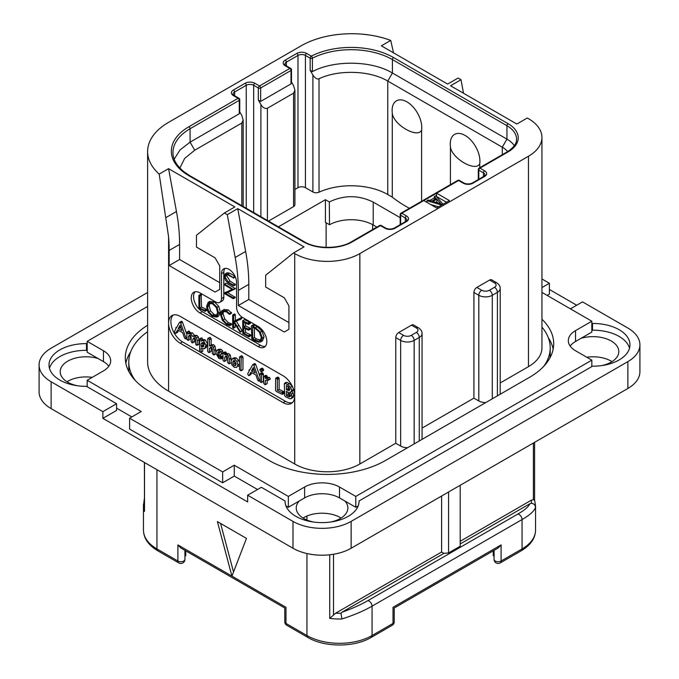 <?xml version="1.0" encoding="UTF-8"?>
<svg xmlns="http://www.w3.org/2000/svg" width="679" height="679" viewBox="0 0 679 679"><rect width="100%" height="100%" fill="white"/><g stroke="black" fill="none" stroke-linecap="round" stroke-linejoin="round"><path stroke-width="1.02" d="M51.129 381.759L51.129 408.614A41.113 23.731 180 0 1 39.085 391.834L39.085 364.979A41.113 23.731 0 0 0 51.129 381.759L102.868 411.635L116.593 403.716L116.593 410.43L102.868 418.349L247.64 501.925L247.64 495.212L292.988 521.396A41.113 23.731 0 0 0 351.128 521.396L627.871 361.618A41.113 23.731 0 0 0 639.915 344.839A41.113 23.731 0 0 0 627.871 328.05L582.523 301.875L570.428 308.852M51.129 408.614L292.988 548.25A41.113 23.731 180 0 0 351.128 548.25L627.871 388.473A41.113 23.731 180 0 0 639.915 371.693L639.915 344.839M341.096 518.043A25.819 14.904 0 0 0 340.315 517.568A25.819 14.904 0 0 0 303.021 518.043M612.025 361.618A25.819 14.904 0 0 0 611.244 361.152A25.819 14.904 0 0 0 586.766 357.222M92.234 377.363A25.819 14.904 0 0 0 66.975 381.759M576.709 305.227L549.387 289.449M629.526 348.191A36.997 21.363 0 0 0 592.504 330.189L592.504 323.476A36.997 21.363 180 0 1 629.985 344.839A36.997 21.363 180 0 1 592.504 366.193L359.055 500.975A36.997 21.363 180 0 1 359.055 501.255A36.997 21.363 180 0 1 322.058 522.618A36.997 21.363 180 0 1 285.061 501.255A36.997 21.363 180 0 1 285.061 500.975L261.364 487.293L247.64 495.212M592.504 323.476L591.825 323.085M359.055 501.535L359.055 500.975M285.061 501.535L285.061 500.975M87.175 349.94L86.496 350.33A36.997 21.363 0 0 0 49.474 368.332M592.504 330.189L591.825 329.799M98.065 358.512L87.175 352.223L87.175 341.342L103.454 350.746L103.454 361.618L98.065 358.512A25.819 14.904 0 0 0 60.193 371.693A25.819 14.904 0 0 0 67.756 382.226A25.819 14.904 0 0 0 77.542 385.774M116.593 408.147L131.828 416.94M87.175 386.724L87.175 380.282L141.24 411.499L129.613 418.213L129.613 429.086L222.636 482.794L234.263 476.081L257.519 489.508M285.952 505.923L288.337 507.298L288.337 496.425L304.616 487.021L304.616 497.902L288.337 507.298M299.227 501.009A25.819 14.904 0 0 0 296.239 507.968A25.819 14.904 0 0 0 303.802 518.51A25.819 14.904 0 0 0 313.596 522.049M330.52 522.049A25.819 14.904 0 0 0 347.877 507.968A25.819 14.904 0 0 0 344.89 501.009L339.5 497.902A24.665 14.242 0 0 0 304.616 497.902M358.164 505.923L355.779 507.298L344.89 501.009M601.458 365.633A25.819 14.904 0 0 0 618.807 351.552A25.819 14.904 0 0 0 611.244 341.011A25.819 14.904 0 0 0 580.935 338.371L575.546 341.478A24.665 14.242 0 0 0 570.19 346.112M541.944 292.403L591.825 321.209L591.825 332.082L580.935 338.371M547.172 295.424L549.387 294.151L549.387 283.279L541.944 278.976M86.496 350.33L86.496 343.616A36.997 21.363 180 0 0 49.015 364.979A36.997 21.363 180 0 0 86.496 386.334L116.593 403.716M87.175 343.226L86.496 343.616M147.615 292.488L51.129 348.191A41.113 23.731 0 0 0 39.085 364.979M102.868 411.635L102.868 418.349M147.615 306.45L87.175 341.342M541.944 287.573L549.387 283.279M591.825 321.209L575.546 330.605A24.665 14.242 0 0 0 568.323 340.671A24.665 14.242 0 0 0 575.546 350.746L591.825 360.142L591.825 366.592M355.779 507.298L355.779 496.425L591.825 360.142M355.779 496.425L339.5 487.021A24.665 14.242 0 0 0 304.616 487.021M234.263 476.081L234.263 465.208L288.337 496.425M129.613 418.213L222.636 471.922L222.636 482.794M222.636 471.922L234.263 465.208M87.175 380.282L103.454 370.887A24.665 14.242 0 0 0 110.677 360.812A24.665 14.242 0 0 0 103.454 350.746M108.81 366.253A24.665 14.242 0 0 0 103.454 361.618M541.944 319.232A82.218 47.471 180 0 1 553.699 343.693A82.218 47.471 180 0 1 529.62 377.261L385.434 460.506A82.218 47.471 180 0 1 269.147 460.506L149.38 391.359A82.218 47.471 180 0 1 125.301 357.791A82.218 47.471 180 0 1 147.615 325.275M553.156 349.133A82.218 47.471 0 0 0 548.276 337.607M130.724 351.714A82.218 47.471 0 0 0 125.844 363.231M541.944 327.108A82.218 47.471 180 0 1 550.211 347.86L550.211 354.574A82.218 47.471 180 0 1 550.032 357.714M128.968 371.82A82.218 47.471 180 0 1 128.789 368.672L128.789 361.958A82.218 47.471 180 0 1 147.615 331.725M359.853 253.598L359.853 463.995A46.045 26.583 180 0 1 294.728 463.995L168.57 391.155A71.533 41.3 180 0 1 147.615 361.958L147.615 151.561A71.533 41.3 0 0 0 159.2 174.087L168.57 168.672L234.849 206.942L224.384 212.985L227.287 214.666L237.752 208.623L304.031 246.884L293.566 252.928L294.728 253.598A46.045 26.583 0 0 0 359.853 253.598L528.457 156.255A46.045 26.583 0 0 0 541.944 137.455A46.045 26.583 0 0 0 528.457 118.664L527.294 117.993L516.829 124.036L450.55 85.766L461.016 79.723L458.104 78.043L447.639 84.086L381.36 45.824L390.731 40.409A71.533 41.3 0 0 0 301.128 45.824L168.57 122.356A71.533 41.3 0 0 0 147.615 151.561M359.853 463.995L395.781 443.251L400.661 446.078A9.54 5.508 180 0 0 407.638 447.682M135.342 380.529A82.218 47.471 180 0 1 128.789 361.958M489.381 290.256L494.499 287.302A5.424 3.132 0 0 0 494.499 282.871L489.618 280.054L476.828 287.438L481.708 290.256A5.424 3.132 0 0 0 489.381 290.256A4.108 2.377 60 0 1 492.292 295.289L497.41 292.335A9.54 5.508 0 0 0 500.202 288.439L500.202 394.109A9.54 5.508 180 0 1 500.194 394.244M500.202 382.964L528.457 366.652A46.045 26.583 180 0 0 541.944 347.86L541.944 137.455M550.211 347.86A82.218 47.471 180 0 1 543.658 366.431M489.618 280.054A4.108 2.377 -60 0 1 491.672 279.85L496.553 282.668A4.108 2.377 -60 0 0 494.499 282.871M422.058 428.084L473.917 398.14L473.917 292.471A4.108 2.377 -60 0 1 476.828 287.438M411.474 325.165A4.108 2.377 -60 0 1 413.536 324.961L418.417 327.779A4.108 2.377 -60 0 0 416.363 327.982L411.474 325.165L398.683 332.549L403.572 335.367A5.424 3.132 0 0 0 411.245 335.367L416.363 332.413A4.108 2.377 60 0 1 419.266 337.455L419.266 440.968M395.781 443.251L395.781 337.582A4.108 2.377 -60 0 1 398.683 332.549M485.782 402.571A9.54 5.508 180 0 1 478.805 400.958L473.917 398.14M411.245 335.367A4.108 2.377 60 0 1 414.148 340.408L419.266 337.455A9.54 5.508 0 0 0 422.058 333.559L422.058 439.228A9.54 5.508 180 0 1 422.058 439.364M283.101 402.639L180.198 343.226A16.44 9.498 60 0 1 168.57 323.085A16.44 9.498 60 0 1 171.974 315.557A16.44 9.498 60 0 1 180.198 316.372L283.101 375.784A16.44 9.498 60 0 1 294.728 395.925A16.44 9.498 60 0 1 291.325 403.453A16.44 9.498 60 0 1 283.101 402.639L285.426 401.297A16.44 9.498 -120 0 0 292.403 402.639M224.384 212.985L196.477 235.273L196.477 247.088L215.082 257.833L219.733 265.888L219.733 289.381L215.082 292.072L169.147 265.548L169.147 250.449A164.445 94.941 -120 0 0 168.57 236.699L159.2 174.087M166.058 217.492L176.455 211.492A164.445 94.941 60 0 1 179.612 244.406L179.612 259.505L169.147 265.548M176.455 211.492L168.57 168.672M219.733 282.668L179.612 259.505M423.806 200.568L436.597 207.952L449.388 200.568L436.597 193.184L401.824 213.248A1.647 0.951 120 0 0 400.661 215.268L405.312 217.951A5.262 3.039 180 0 1 406.857 220.098L405.652 221.498L394.024 228.212C391.325 229.341 388.617 229.341 385.901 228.212L381.25 225.521A1.647 1.647 0 0 0 379.612 225.521L351.467 241.766C339.576 249.185 316.168 249.185 304.277 241.766L189.738 175.64L183.831 171.651C176.532 165.6 172.907 159.242 172.984 152.563A58.377 33.704 180 0 1 190.078 128.73L239.271 100.331A1.647 0.951 0 0 0 239.746 99.66A1.647 1.647 0 0 0 238.923 98.243L234.272 95.552L233.075 94.16A5.262 3.039 180 0 1 234.62 92.013L246.248 85.299A5.262 3.039 180 0 1 253.683 85.299L258.334 87.981L258.334 100.068L260.897 104.498C262.748 107.689 264.92 108.946 267.407 108.258L293.566 93.15L294.915 90.171L293.566 85.63L291.495 82.032M390.731 40.409L393.506 52.835M463.502 93.244L461.016 79.723M293.566 252.928L265.659 275.224L265.659 287.03L284.263 297.775L288.914 305.83L288.914 329.323L284.263 332.014L238.337 305.499L238.337 290.391A164.445 94.941 -120 0 0 235.18 257.477L227.287 214.666M195.068 291.783A12.332 7.121 -120 0 0 194.584 301.866A12.332 7.121 -120 0 0 202.291 311.669L199.965 313.011A12.332 7.121 60 0 1 191.911 302.147A12.332 7.121 60 0 1 193.795 292.267A12.332 7.121 60 0 1 199.965 292.878L215.659 301.934A8.224 4.745 -120 0 0 219.775 302.342A8.224 4.745 -120 0 0 221.473 298.582L221.473 273.739A10.686 6.17 60 0 1 223.688 268.85A10.686 6.17 60 0 1 231.929 271.71A10.686 6.17 60 0 1 236.589 282.464L236.589 307.307A8.224 4.745 -120 0 0 242.403 317.382L258.105 326.438A12.332 7.121 60 0 1 266.16 337.31A12.332 7.121 60 0 1 264.275 347.19A12.332 7.121 60 0 1 258.105 346.579L260.43 345.238A12.332 7.121 -120 0 0 265.319 346.332M199.965 313.011L258.105 346.579M235.18 257.477L245.645 251.434L237.752 208.623M245.645 251.434A164.445 94.941 60 0 1 248.803 284.348L248.803 299.456L238.337 305.499M288.914 322.61L248.803 299.456M173.221 315.031A16.44 9.498 -120 0 0 172.127 328.458A16.44 9.498 -120 0 0 182.524 341.885L199.77 351.841M200.653 352.35L285.426 401.297M186.708 334.009L182.439 322.101L181.751 321.294L181.157 321.549M182.439 322.101L180.69 323.111L180.003 322.304L179.409 322.559L176.523 327.728L175.734 328.05L175.912 328.823L174.384 331.725L175.292 333.177L177.491 332.37L178.577 330.495M197.003 345.348L197.309 340.824L196.545 337.811L195.077 336.343L192.717 336.445L190.663 333.796L188.414 333.856L187.056 332.09L186.708 339.169L188.1 340.459L189.84 339.458L190.154 335.613L188.414 336.614L189.212 335.341L190.51 335.265L191.138 337.064L191.138 341.596L191.962 342.768L194.593 341.52L194.593 338.227L192.844 339.237L193.956 337.803L194.915 337.811L195.594 339.653L195.594 344.032L196.35 345.187L199.057 343.99L199.057 339.814L198.285 336.809L196.817 335.341L194.457 335.434L192.403 332.786L190.154 332.846M190.154 332.812L188.804 331.08L186.708 332.481M190.154 335.613L190.315 335.171M194.593 338.227L194.839 337.769M206.331 347.453L204.583 348.454L205.975 345.28L203.581 340.9L202.232 340.586L201.06 341.257L201.06 340.171L199.618 338.872L199.609 351.629L200.195 352.206L201.06 351.943L201.06 348.217L204.235 348.692L205.975 347.682L207.715 344.278L205.321 339.899L203.98 339.585L202.8 340.255M202.8 340.094L201.969 337.964L199.337 339.271M200.797 352.333L202.8 350.941L202.8 349.014M215.837 352.095L215.022 346.18L213.512 344.66L211.161 344.932M211.161 344.805L211.161 338.643L209.769 337.387L207.698 338.813L207.698 351.255L208.538 352.477L209.412 352.206L209.412 348.7L210.558 347.266M209.132 352.596L211.161 351.196L211.432 347.13M215.583 354.014L214.004 354.922M223.145 357.51L222.831 357.926L222.423 356.186L220.658 355.983L219.64 354.947M220.794 354.718L221.405 353.47L220.904 351.849L219.232 350.296L216.813 350.364L215.752 353.046L218.884 358.41L221.082 358.928L221.167 357.714L218.918 356.984L217.501 354.353L219.852 354.939L222.992 353.233L222.992 360.226L223.832 361.304L224.707 361.084L224.707 357.451L225.734 356.102M223.077 353.029L222.644 350.839L220.981 349.286L218.553 349.354M231.132 360.337L230.317 355.142L228.806 353.615L226.455 353.818M226.455 353.717L226.251 352.486L225.088 351.9L222.992 353.267L224.511 353.496L224.707 354.828L227.058 354.625L228.568 356.152L229.383 359.225L229.069 363.859L231.089 362.535M224.426 361.432L226.455 360.074L226.65 355.991M239.5 362.713L238.668 360.379L236.267 357.918L234.009 357.765L232.057 358.911L231.004 361.423L231.938 364.946L234.263 367.297L236.725 367.39L237.845 364.861L236.92 361.381L234.518 358.928L232.057 358.911M238.312 366.473L239.5 364.81M240.909 370.836L242.963 369.401L242.963 357.044L241.571 355.762L239.5 357.137L239.5 369.52L240.909 370.836L241.215 358.054L240.442 356.865L239.5 357.137M259.938 376.31L255.66 364.377L254.964 363.571L254.379 363.825M255.66 364.377L253.912 365.378L253.225 364.572L252.63 364.827L249.736 370.004L248.947 370.327L249.134 371.09L247.606 373.993L248.514 375.453L250.712 374.638L251.79 372.771M261.61 371.668L263.673 370.047L263.359 370.658L263.673 370.047L262.595 368.298L261.848 368.213L259.777 369.809L260.846 371.54L261.61 371.668L261.61 370.072L260.846 369.308L259.777 369.809M261.398 382.549L261.653 375.003L260.711 373.773L259.938 374.18L260.21 381.853L261.398 382.549L263.401 381.106L263.401 373.993L262.45 372.771L261.678 373.178M269.538 379.154L270.25 378.746L269.47 377.363L267.187 377.448M267.187 377.363L267.076 376.013L265.812 375.309L263.724 376.701L263.724 383.525L265.107 384.772L265.447 380.605L266.363 379.841L268.511 379.756L267.73 378.364L265.447 378.449L265.336 377.023L264.063 376.319L263.724 376.701M265.107 384.772L267.187 383.423L267.187 379.892M283.661 393.226L284.399 392.895L283.661 391.562L279.137 389.39L279.137 378.492L278.322 377.218L275.64 378.526L275.547 390.332L276.328 391.494L281.921 394.236L282.659 393.905L281.921 392.564L277.388 390.4L277.388 379.493L276.574 378.228L275.64 378.526M291.257 398.649L292.097 396.621L291.274 394.151L289.746 392.241L291.028 391.91L291.664 390.501L290.629 387.319L287.607 384.577L285.112 383.372L284.34 383.711L284.645 395.441L285.384 396.663L290.162 398.87L293.005 397.639L293.846 395.619L293.022 393.141L291.486 391.24M292.768 390.909L290.756 392.106L292.768 390.909L293.362 388.812M292.377 386.309L289.347 383.567L286.861 382.37L286.088 382.701M175.751 333.372L177.609 329.994L182.651 332.634L184.433 337.819L185.155 338.719L186.148 338.592L180.69 323.111M185.842 338.889L186.708 338.269M177.491 332.37L175.869 333.304M176.616 327.558L175.734 328.05M181.751 321.294L179.409 322.559M181.947 330.614L178.221 328.653L180.088 325.207L181.947 330.614M181.14 328.263L179.969 327.651L178.221 328.653M179.969 327.651L180.555 326.565M192.564 342.895L192.844 339.237M188.1 340.459L188.414 336.614M190.434 332.659L188.414 333.856M194.788 335.205L192.717 336.445M203.98 339.585L201.06 341.257M203.428 346.604L201.595 346.969L201.06 346.137L201.06 343.913L202.028 342.7L203.53 342.505L204.218 344.312L202.936 347.011M203.768 346.137L202.8 345.127L203.114 342.36M202.8 345.127L201.06 346.137M202.8 342.912L201.06 343.913M210.702 347.19L211.619 347.215L212.374 349.184L212.374 353.657L213.834 355.024L214.089 350.398L213.274 347.19L211.763 345.67L209.412 345.942L209.412 339.653L208.597 338.465L207.698 338.813M213.834 355.024L215.778 353.657M211.161 347.699L209.412 348.7M211.661 344.516L209.412 345.942M221.082 358.928L222.992 357.604M218.842 349.159L216.813 350.364M218.528 351.595L219.657 352.214L219.156 353.352L217.586 353.19L218.315 351.68M219.767 352.605L219.538 353.122M219.707 352.342L219.376 351.858M219.325 352.189L217.586 353.19M225.861 356.034L226.913 356.11L227.669 358.045L227.669 362.552L229.069 363.859M226.455 356.441L224.707 357.451M226.905 353.453L224.707 354.828M235.554 365.548L234.297 365.684L233.16 364.402L232.753 362.416L233.253 360.761L234.518 360.583L236.097 363.851L235.307 365.743M236.046 364.674L234.909 363.392L234.578 360.617M248.964 375.648L250.831 372.262L255.873 374.91L257.655 380.096L258.376 380.995L259.37 380.868L253.912 365.378M259.055 381.165L259.938 380.537M250.712 374.638L249.091 375.572M249.83 369.834L248.947 370.327M254.964 363.571L252.63 364.827M255.16 372.89L251.442 370.929L253.309 367.475L255.16 372.89M254.353 370.539L253.182 369.919L251.442 370.929M253.182 369.919L253.768 368.833M262.45 372.771L259.938 374.18M267.789 380.164L270.25 378.746M266.805 379.824L265.447 380.605L266.363 379.841M267.076 376.013L265.336 377.023M267.551 377.159L265.447 378.449M281.921 394.236L284.399 392.895M279.137 389.39L277.388 390.4M286.861 382.37L284.34 383.711M289.882 389.449L289.008 390.637L286.394 389.627L286.394 385.494L288.864 387.208L289.882 389.449M290.298 395.619L289.203 396.892L286.394 395.484L286.394 391.24L289.296 393.328L290.298 395.619M289.814 396.757L290.188 396.324M289.882 389.525L288.142 388.626L288.142 386.512M288.142 388.626L286.394 389.627M290.943 395.882L288.142 394.474L288.142 392.233M288.142 394.474L286.394 395.484M224.978 268.4A10.686 6.17 -120 0 0 223.798 272.398L223.798 297.241A8.224 4.745 60 0 1 222.101 301.001L219.775 302.342M202.291 311.669L260.43 345.238M204.718 311.355L206.815 310.227L206.484 309.344L201.536 307.027L201.154 294.406L198.888 295.518L198.922 308.393L205.066 311.228L204.744 310.345L199.796 308.037L199.796 296.002L198.888 295.518M216.847 317.118L218.579 313.002L217.017 307.281L212.586 302.902L208.156 302.35L206.535 306.424L208.097 312.179L212.154 316.261L216.847 317.118L218.731 316.032L220.327 312.001L218.757 306.28L214.335 301.9L209.896 301.34L208.292 302.274M208.156 302.35L209.896 301.34M229.663 325.691L229.502 324.562L226.744 323.73L223.043 320.004L221.303 314.683L222.763 311.398L226.472 311.865L229.485 314.445L231.666 313.087L229.918 314.097L226.472 310.94L222.067 310.371L220.336 314.122L222.339 320.293L226.744 324.681L229.663 325.691L231.412 324.681L231.573 323.934L228.483 322.729L224.783 318.994L223.043 313.673L223.714 311.092M231.666 313.087L228.212 309.93L223.671 309.437M242.344 330.996L240.604 332.006L234.518 322.058L241.554 318.723L241.334 317.721L233.576 321.396L233.576 315.76L232.676 315.183L232.676 327.592L233.576 327.999L233.576 321.88L240.162 332.192L242.344 330.996L236.267 321.048M235.324 320.395L235.324 314.759L234.841 314.038L232.676 315.183M233.143 328.178L235.324 326.998L234.883 327.168L235.324 324.596M245.552 332.455L243.812 333.465L243.812 327.906L248.421 330.121L250.526 329.06L250.178 328.195L245.552 325.928L243.812 326.938L243.812 322.092L248.319 324.384L250.424 323.221L250.025 322.372L244.712 319.716L242.675 320.853L242.819 333.542L248.726 336.767L250.831 335.596L250.534 334.789L245.552 332.455L245.552 328.738M245.552 325.928L245.552 322.983M260.744 341.86L262.484 340.858L264.046 336.979L261.984 331.114L257.239 326.726L254.141 324.8L251.383 325.852L251.807 338.88L254.922 340.951L259.157 342.25L260.744 341.86L262.306 337.989L260.244 332.124L255.491 327.736L252.393 325.81L251.315 326.115M251.807 325.937L253.547 324.927M235.333 284.297L233.584 285.307L228.22 282.031L224.876 276.65L225.615 274.588L228.068 275.088L233.551 277.864L227.864 274.138L225.343 273.552L224.223 276.2L225.487 280.41L228.085 282.787L233.432 285.876L235.401 284.62L229.969 281.021L226.625 275.649L226.744 274.511M233.338 278.127L235.078 277.125L235.044 276.268M233.296 277.27L235.036 276.268L229.612 273.128L226.693 272.78M233.296 298.684L233.245 297.818L225.7 293.464L235.426 288.677L233.686 289.687L224.588 284.17L224.639 285.036L232.252 289.432L224.342 293.014L224.393 293.549L233.296 298.684L235.257 297.444L227.652 292.581M235.426 288.677L226.328 283.16L224.333 284.34M232.04 289.305L224.18 293.218M201.536 307.027L199.796 308.037M206.263 309.234L204.523 310.244M209.047 303.301L212.586 303.853L216.321 307.57L217.619 312.459L216.177 316.041L212.221 315.353L208.792 311.865L207.485 306.908L208.945 303.36M216.983 315.294L213.961 314.343L210.532 310.855L209.234 305.898L209.921 303.055M231.573 323.934L229.833 324.935M241.334 317.721L233.576 321.396M241.639 318.078L239.899 319.088L239.594 318.731M239.806 319.733L239.899 319.088M241.554 318.723L240.035 319.597M248.726 336.767L248.786 335.799L243.812 333.465M249.779 322.245L248.03 323.255L242.675 320.853M250.025 322.372L248.03 323.255M250.305 322.729L248.556 323.739L248.276 323.374M248.319 324.384L248.556 323.739M248.421 330.121L248.438 329.196L243.812 326.938M250.279 334.662L248.531 335.672M254.141 324.8L252.393 325.81M254.404 325.003L252.656 326.013M254.464 325.317L252.715 326.327M261.347 337.488L259.989 340.824L258.758 341.164L254.727 339.941L252.707 338.566L252.707 327.176L255.584 328.678L259.276 332.023L261.347 337.488M260.728 340.137L256.475 338.931L254.455 337.556L254.455 328.05M254.455 337.556L252.707 338.566M233.432 285.876L233.584 285.307M463.222 183.177A1.647 0.951 -60 0 1 464.046 183.092L459.394 180.41A1.647 0.951 -60 0 0 458.571 180.495A1.647 0.951 -120 0 0 457.748 180.41L401 213.172A1.647 0.951 60 0 1 401.824 213.248L406.475 215.939A6.909 3.989 180 0 1 406.475 221.575L394.847 228.288A6.909 3.989 180 0 1 385.078 228.288L380.427 225.606L352.291 241.851A34.536 19.937 180 0 1 303.454 241.851L188.915 175.725A60.024 34.654 180 0 1 188.915 126.718L238.108 98.319L233.457 95.637A6.909 3.989 180 0 1 233.457 89.993L245.085 83.279A6.909 3.989 180 0 1 254.846 83.279L259.497 85.97L289.848 68.443L285.197 65.761A6.909 3.989 180 0 1 285.197 60.125L296.825 53.412A6.909 3.989 180 0 1 306.594 53.412L311.322 56.136A60.024 34.654 180 0 1 393.574 57.571L508.104 123.697A34.536 19.937 180 0 1 508.104 151.892L479.968 168.137L484.619 170.828A6.909 3.989 180 0 1 484.619 176.464L472.991 183.177A6.909 3.989 180 0 1 463.222 183.177L458.571 180.495L436.597 193.184L436.436 196.63M434.356 197.827L429.79 200.466M401 213.172A1.647 1.647 0 0 0 400.177 214.598A1.647 0.951 0 0 0 400.661 215.268L400.661 224.376M379.612 225.521A1.647 0.951 -120 0 1 380.427 225.606A1.647 0.951 -60 0 1 381.25 225.521M174.189 159.183L179.969 150L190.078 142.157L239.271 113.758L239.271 100.331A1.647 0.951 -120 0 0 238.108 98.319A1.647 0.951 -60 0 1 238.923 98.243M258.334 100.068L260.66 101.409L260.66 87.981A1.647 0.951 60 0 0 259.497 85.97A1.647 0.951 120 0 0 258.334 87.981A1.647 0.951 180 0 0 260.66 87.981L291.011 70.463A1.647 0.951 0 0 0 291.495 69.793A1.647 1.647 0 0 0 290.671 68.367L286.02 65.676L284.815 64.284A5.262 3.039 180 0 1 286.36 62.137L297.988 55.423A5.262 3.039 180 0 1 305.431 55.423L310.159 58.156L310.159 70.302L312.909 75.063C315.098 78.272 317.135 79.502 319.02 78.747C338.685 69.377 370.123 70.438 387.76 81.064L502.29 147.19A26.311 15.193 180 0 1 507.612 151.621M260.66 101.409L291.011 83.89L291.011 70.463A1.647 0.951 -120 0 0 289.848 68.443A1.647 0.951 -60 0 1 290.671 68.367M310.159 70.302L312.408 71.618L312.408 58.19A1.647 0.891 62.9 0 0 311.322 56.136A1.647 0.951 120 0 0 310.159 58.156A1.647 0.951 180 0 0 312.408 58.19A58.377 33.704 180 0 1 392.411 59.582L506.941 125.708A32.889 18.987 180 0 1 516.575 139.136C516.532 140.893 516.795 145.671 507.281 151.807L479.145 168.061A1.647 0.951 60 0 1 479.968 168.137A1.647 0.951 120 0 0 478.805 170.149L483.456 172.839A5.262 3.039 180 0 1 484.993 174.987L483.796 176.379L472.168 183.092C469.461 184.23 466.753 184.23 464.046 183.092M479.145 168.061A1.647 1.647 0 0 0 478.322 169.478A1.647 0.951 0 0 0 478.805 170.149L478.805 179.264M239.746 99.66L239.746 112.697L239.271 113.758M239.746 111.908L241.826 115.506L243.175 120.047L241.826 123.026L194.729 150.212L190.078 142.157L190.078 128.73A1.647 0.951 60 0 0 188.915 126.718M291.495 69.793L291.495 82.821L291.011 83.89M409.437 208.3A131.556 75.955 180 0 1 392.284 197.139L387.76 194.525A51.799 29.91 0 0 0 319.02 192.199A4.6 2.657 180 0 1 312.909 191.996L305.431 187.676A5.262 3.039 0 0 0 297.988 187.676L294.915 189.449M312.408 71.618C334.34 59.862 371.744 60.516 392.411 73.009L506.941 139.136A32.889 18.987 180 0 1 514.342 145.688M294.915 90.171L294.915 204.727A4.6 2.657 180 0 1 293.566 206.611L268.468 221.099M278.415 226.837L325.428 199.694L329.323 201.943L329.502 224.741L325.428 222.381L325.428 199.694M329.323 201.943C344.041 194.907 358.665 194.958 373.221 202.104L400.177 217.67M179.876 168.044L184.68 158.402L194.729 150.212M421.608 130.062C417.865 138.957 393.26 124.724 392.284 113.13A20.981 12.112 60 0 1 392.106 110.431A20.981 12.112 60 0 1 406.942 101.867A20.981 12.112 60 0 1 421.778 127.559A20.981 12.112 60 0 1 421.608 130.062L421.608 201.281M392.284 113.13L392.284 197.139M479.747 167.713L479.747 163.631A20.981 12.112 -120 0 0 479.917 161.127A20.981 12.112 -120 0 0 465.081 135.435A20.981 12.112 -120 0 0 450.245 143.999A20.981 12.112 -120 0 0 450.423 146.698L450.423 184.637M479.747 163.631C476.013 172.517 451.416 158.317 450.423 146.698M373.221 202.104L373.221 225.004A31.242 18.036 0 0 0 329.502 224.741M373.221 225.004L376.862 227.109M494.074 556.237L493.251 555.702L493.251 550.83M494.074 550.355L494.074 559.352A4.108 4.108 0 0 0 500.245 562.908A4.108 2.377 -120 0 0 501.094 561.024A4.108 2.377 180 0 1 496.612 561.541A4.108 2.377 180 0 1 494.074 559.352M501.094 544.914L498.191 547.987L394.227 608.002L394.227 621.743A4.108 2.377 180 0 1 393.022 623.424L393.022 607.315C394.618 608.231 394.618 608.231 393.022 607.315C394.618 608.231 394.618 608.231 393.022 607.315L501.094 544.914L501.094 561.024L522.058 548.921L522.058 519.562L372.058 606.16C364.08 610.777 354.048 615.047 341.961 618.968A46.045 26.583 180 0 1 329.739 618.408L329.739 554.785M284.773 621.743L284.773 608.002L180.809 547.987L177.906 544.914L231.938 576.115L246.477 538.396L217.407 521.608L231.938 576.115L285.978 607.315C284.382 608.231 284.382 608.231 285.978 607.315C284.382 608.231 284.382 608.231 285.978 607.315L285.978 623.424A4.108 2.377 180 0 1 284.773 621.743A4.108 4.108 0 0 0 286.827 625.308A4.108 2.377 -60 0 1 285.978 623.424L306.942 635.527L306.942 553.538M233.525 571.998L220.582 523.441M184.926 559.352A4.108 2.377 180 0 1 182.388 561.541A4.108 2.377 180 0 1 177.906 561.024A4.108 2.377 -60 0 0 178.755 562.908A4.108 4.108 0 0 0 184.926 559.352L184.926 550.355M184.926 556.237L185.749 555.702L185.749 550.83M144.406 462.467L144.5 511.457A46.045 26.583 180 0 1 143.456 505.821A46.045 26.583 180 0 1 143.524 504.404M144.406 502.596L143.524 504.251M341.961 618.968L340.985 613.264L341.741 612.348C352.189 608.579 360.846 604.709 367.695 600.737A4.108 2.377 -120 0 1 372.058 606.16L372.058 635.527A46.045 26.583 180 0 1 306.942 635.527A4.108 2.377 -60 0 0 307.791 637.411L286.827 625.308M460.201 543.955L529.815 503.759C528.635 506.712 524.595 510.167 517.695 514.139L367.695 600.737M441.596 496.018L441.596 552.01L443.922 553.351L341.741 612.348M443.922 553.351L448.573 552.935L448.573 491.995M460.201 485.281L460.201 546.23L448.573 552.935M529.815 503.759L531.411 503.326C533.889 503.614 535.247 504.921 535.476 507.247C534.534 510.846 530.061 514.945 522.058 519.562A4.108 2.377 -120 0 0 517.695 514.139M460.201 541.273L531.258 500.245L533.388 499.625L534.5 500.194M535.544 530.129C535.375 538.294 530.588 545.186 521.209 550.805A4.108 2.377 -120 0 0 522.058 548.921A46.045 26.583 180 0 0 535.544 530.129L535.544 505.821L534.585 499.973L534.594 442.326M441.596 552.01L335.655 613.179L329.739 618.408M371.209 637.411L392.173 625.308A4.108 2.377 -120 0 0 393.022 623.424L372.058 635.527A4.108 2.377 -120 0 1 371.209 637.411C354.489 647.528 324.511 647.528 307.791 637.411M446.476 202.24L436.597 196.537M440.892 205.465L440.892 204.795L442.64 203.785L435.663 195.73L434.356 196.486L434.585 199.439M430.664 204.523L438.566 206.806M442.64 204.455L442.64 203.785M426.938 202.376L426.938 200.763L440.892 204.795M434.356 196.486L436.156 198.531L431.793 201.052L428.254 200.008L426.938 200.763M440.875 203.776L432.905 201.434L436.826 199.176L440.875 203.776M435.986 202.342L436.826 201.858L437.692 202.843M436.826 201.858L436.826 199.176M292.988 521.396L292.988 548.25M351.128 521.396L351.128 548.25M627.871 361.618L627.871 388.473M575.546 330.605L575.546 341.478M339.5 487.021L339.5 497.902M494.499 287.302A4.108 2.377 60 0 1 497.41 292.335L497.41 395.857M403.572 335.367A4.108 2.377 120 0 0 400.661 340.408A9.54 5.508 0 0 0 414.148 340.408L414.148 443.922M473.917 292.471L478.805 295.289A9.54 5.508 0 0 0 492.292 295.289L492.292 398.811M528.457 156.255L528.457 366.652M481.708 290.256A4.108 2.377 120 0 0 478.805 295.289L478.805 400.958M416.363 332.413A5.424 3.132 0 0 0 416.363 327.982M395.781 337.582L400.661 340.408L400.661 446.078M294.728 253.598L294.728 463.995M168.57 391.155L168.57 236.699M169.147 250.449L179.612 244.406M238.337 290.391L248.803 284.348M180.198 343.226L182.524 341.885M186.708 337.531L186.012 337.938M199.057 339.814L197.309 340.824M194.313 341.893L192.777 342.776M189.416 331.199L187.667 332.201M190.154 332.303L188.414 333.313M192.403 332.786L190.663 333.796M196.817 335.341L195.077 336.343M198.285 336.809L196.545 337.811M205.321 339.899L203.581 340.9M207.698 344.287L205.975 345.28M202.537 351.323L200.967 352.231M201.969 337.964L200.229 338.965M202.8 339.161L201.06 340.171M203.335 345.959L201.595 346.969M215.837 349.388L214.089 350.398M210.88 351.586L209.327 352.486M210.346 337.455L208.597 338.465M211.161 338.643L209.412 339.653M213.512 344.66L211.763 345.67M215.022 346.18L213.274 347.19M222.916 356.713L221.167 357.714M220.981 349.286L219.232 350.296M222.644 350.839L220.904 351.849M223.145 352.469L221.405 353.47M219.682 355.007L217.934 356.017M220.658 355.983L218.918 356.984M221.812 356.22L220.072 357.23M222.423 356.186L220.683 357.196M231.132 358.223L229.383 359.225M226.175 360.422L224.639 361.313M225.717 352.045L223.968 353.055M226.251 352.486L224.511 353.496M226.455 353.199L224.707 354.2M228.806 353.615L227.058 354.625M230.317 355.142L228.568 356.152M238.668 360.379L236.92 361.381M239.5 363.91L237.845 364.861M236.267 357.918L234.518 358.928M236.003 364.691L234.297 365.684M234.909 363.392L233.16 364.402M234.501 361.406L232.753 362.416M242.963 357.044L241.215 358.054M242.649 369.834L241.13 370.709M242.191 355.855L240.442 356.865M259.938 379.799L259.234 380.206M263.35 369.07L261.61 370.072M263.359 370.658L261.721 371.6M262.595 368.298L260.846 369.308M263.401 373.993L261.653 375.003M263.146 381.547L261.525 382.481M263.096 373.306L261.347 374.316M269.47 377.363L267.73 378.364M266.431 375.453L264.683 376.463M267.187 376.59L265.447 377.6M284.17 392.131L282.422 393.141M278.322 377.218L276.574 378.228M279.001 377.838L277.253 378.84M279.137 378.492L277.388 379.493M283.423 391.443L281.683 392.445M283.661 391.562L281.921 392.564M293.022 393.141L291.274 394.151M293.846 395.619L292.097 396.621M289.347 383.567L287.607 384.577M292.318 386.343L290.629 387.319M293.413 389.491L291.664 390.501M289.296 389.254L287.557 390.264M289.466 395.433L287.718 396.434M223.798 297.241L221.473 298.582M221.473 273.739L223.798 272.398M206.484 309.344L204.744 310.345M201.536 294.992L199.796 296.002M218.757 306.28L217.017 307.281M220.327 312.001L218.579 313.002M214.335 301.9L212.586 302.902M213.961 314.343L212.221 315.353M210.532 310.855L208.792 311.865M209.234 305.898L207.485 306.908M228.212 309.93L226.472 310.94M231.344 312.484L229.595 313.486M223.043 313.673L221.303 314.683M224.783 318.994L223.043 320.004M228.483 322.729L226.744 323.73M230.767 323.493L229.027 324.503M231.242 323.552L229.502 324.562M242.242 330.546L240.493 331.556M235.324 314.759L233.576 315.76M240.935 317.772L239.186 318.774M239.042 325.326L237.302 326.336M250.534 334.789L248.786 335.799M249.482 322.118L247.733 323.119M249.974 328.093L248.225 329.103M250.178 328.195L248.438 329.196M250.398 334.722L248.658 335.732M261.984 331.114L260.244 332.124M264.046 336.979L262.306 337.989M257.239 326.726L255.491 327.736M260.498 340.154L258.758 341.164M256.475 338.931L254.727 339.941M235.172 284.866L233.652 285.74M229.612 273.128L227.864 274.138M235.078 277.125L233.542 278.008M226.625 275.649L224.876 276.65M229.969 281.021L228.22 282.031M235.121 284L233.381 285.01M235.044 297.682L233.508 298.565M235.223 288.295L233.483 289.305M234.993 296.816L233.245 297.818M406.475 215.939A1.647 0.951 120 0 0 405.312 217.951L405.312 222.245M406.475 221.575A1.647 0.951 -120 0 0 405.652 221.498M394.847 228.288A1.647 0.951 -120 0 0 394.024 228.212M385.078 228.288A1.647 0.951 -60 0 1 385.901 228.212M352.291 241.851A1.647 0.951 -120 0 0 351.467 241.766M303.454 241.851A1.647 0.951 -60 0 1 304.277 241.766M188.915 175.725A1.647 0.951 -60 0 1 189.738 175.64M233.457 95.637A1.647 0.951 -60 0 1 234.272 95.552M233.457 89.993A1.647 0.951 60 0 1 234.62 92.013L234.62 95.747M245.085 83.279A1.647 0.951 60 0 1 246.248 85.299L246.248 208.266M254.846 83.279A1.647 0.951 120 0 0 253.683 85.299L253.683 212.561M285.197 65.761A1.647 0.951 -60 0 1 286.02 65.676M285.197 60.125A1.647 0.951 60 0 1 286.36 62.137L286.36 65.88M296.825 53.412A1.647 0.951 60 0 1 297.988 55.423L297.988 187.676M306.594 53.412A1.647 0.951 120 0 0 305.431 55.423L305.431 187.676M393.574 57.571A1.647 0.951 120 0 0 392.411 59.582L392.411 73.009L387.76 81.064L387.76 194.525M508.104 123.697A1.647 0.951 120 0 0 506.941 125.708L506.941 139.136L502.29 147.19L502.29 154.693M508.104 151.892A1.647 0.951 -120 0 0 507.281 151.807M484.619 170.828A1.647 0.951 120 0 0 483.456 172.839L483.456 177.134M484.619 176.464A1.647 0.951 -120 0 0 483.796 176.379M472.991 183.177A1.647 0.951 -120 0 0 472.168 183.092M260.897 104.498L260.897 216.728M312.909 75.063L312.909 191.996M241.826 205.712L241.826 123.026M267.407 108.258L267.407 220.48M293.566 206.611L293.566 93.15M319.02 78.747L319.02 192.199M326.124 247.36L326.124 222.788M372.644 229.544L372.644 224.673M306.942 520.055L306.942 516.032M177.906 544.914L177.906 561.024L156.942 548.921L156.942 469.707M144.5 462.526L144.5 511.457M178.755 562.908L157.791 550.805A4.108 2.377 -60 0 1 156.942 548.921A46.045 26.583 180 0 1 143.456 530.129L143.456 505.821L144.406 498.276M535.544 505.821A46.045 26.583 180 0 1 535.476 507.247M531.258 500.245A41.937 24.206 180 0 1 531.411 503.326M340.985 613.264A41.937 24.206 180 0 1 335.655 613.179M333.516 615.013L333.516 554.259M533.388 443.022L533.388 499.625M422.058 333.559C422.151 331.394 420.938 329.468 418.417 327.779M186.021 338.829L186.708 338.431M175.81 333.355L177.55 332.345M175.895 327.643L176.896 327.066M179.655 322.287L181.395 321.277M197.165 345.297L198.905 344.287M192.692 342.853L194.432 341.843M188.261 340.408L190.001 339.407M186.886 332.15L188.626 331.14M200.891 352.299L202.639 351.289M199.524 338.914L201.273 337.904M201.578 340.799L203.318 339.789M213.936 354.981L215.676 353.98M209.242 352.554L210.991 351.544M207.901 338.448L209.641 337.446M221.244 358.885L222.992 357.875M229.239 363.8L230.979 362.798M224.554 361.381L226.294 360.379M223.145 352.97L224.885 351.96M241.037 370.785L242.776 369.783M239.67 356.831L241.41 355.821M259.242 381.106L259.938 380.698M249.032 375.631L250.772 374.621M249.117 369.911L250.11 369.334M252.868 364.555L254.617 363.554M261.67 371.634L263.41 370.632M260.065 369.24L261.805 368.23M261.466 382.523L263.214 381.513M260.125 373.654L261.865 372.652M268.332 380.265L270.081 379.255M265.294 384.721L267.042 383.711M263.885 376.378L265.633 375.368M282.498 394.329L284.238 393.319M275.827 378.127L277.567 377.117M284.509 383.338L286.249 382.328M204.999 311.406L206.747 310.396M198.972 295.306L200.721 294.296M229.85 325.657L231.598 324.647M233.483 328.254L235.231 327.244M232.753 314.963L234.501 313.961M239.942 319.665L241.69 318.655M249.006 336.809L250.746 335.799M242.734 320.683L244.482 319.682M248.599 324.435L250.347 323.433M248.726 330.181L250.475 329.179M251.374 325.861L253.114 324.851M251.892 325.759L253.64 324.749M233.474 278.152L235.223 277.142M233.576 285.893L235.324 284.883M224.291 293.039L226.039 292.029M224.401 284.136L226.141 283.126M233.44 298.709L235.18 297.699M459.394 180.41A1.647 1.647 0 0 0 457.748 180.41M400.177 224.656L400.177 214.598M478.322 179.545L478.322 169.478M243.175 206.492L243.175 120.047M157.791 550.805C148.412 545.186 143.625 538.294 143.456 530.129M521.209 550.805L500.245 562.908M392.173 625.308A4.108 4.108 0 0 0 394.227 621.743M500.202 288.439C500.296 286.283 499.073 284.357 496.553 282.668"/></g></svg>
